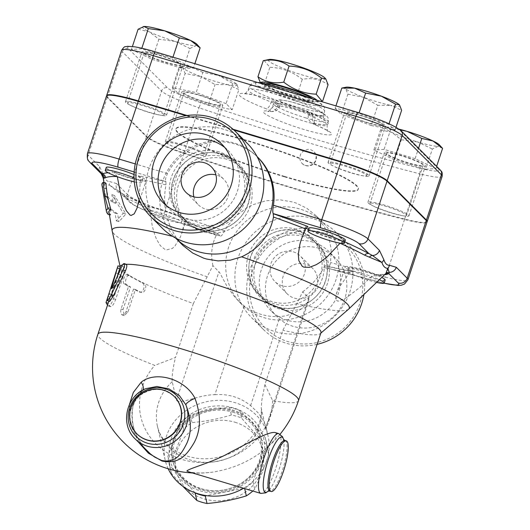 <?xml version="1.0" encoding="UTF-8"?>
<svg xmlns="http://www.w3.org/2000/svg" width="530" height="530" viewBox="0 0 530 530"><rect width="100%" height="100%" fill="white"/><g stroke="black" fill="none" stroke-linecap="round" stroke-linejoin="round"><path stroke-width="0.4" stroke-dasharray="2.65 1.99" d="M322.763 100.786C312.991 102.528 304.392 100.726 296.966 95.387C284.988 94.923 274.189 90.915 264.556 83.369L260.256 82.547M260.753 82.76A30.011 3.604 -161.7 0 0 261.171 83.548A30.011 3.604 -161.7 0 0 288.141 95.473A30.011 3.604 -161.7 0 0 316.894 101.979A30.011 3.604 -161.7 0 0 317.092 100.269M264.099 60.46L269.869 67.297C281.847 67.767 292.646 71.769 302.279 79.321C312.044 77.579 320.643 79.374 328.077 84.714M324.857 77.91A30.011 3.604 18.3 0 1 295.621 72.842A30.011 3.604 18.3 0 1 269.127 59.486M296.966 95.387L302.279 79.321M264.556 83.369L269.869 67.297M266.073 83.7A25.208 3.028 -161.7 0 0 265.331 84.131A25.208 3.028 -161.7 0 0 293.892 96.679A25.208 3.028 -161.7 0 0 313.203 99.965A25.208 3.028 -161.7 0 0 312.614 98.931M293.143 98.944A25.208 3.028 -161.7 0 0 312.455 102.224A25.208 3.028 -161.7 0 0 289.473 91.432A25.208 3.028 -161.7 0 0 264.583 86.397A25.208 3.028 -161.7 0 0 293.143 98.944M247.305 143.392A60.029 57.969 -44.9 0 0 223.527 129.214A60.029 57.969 -44.9 0 0 154.919 156.052A60.029 57.969 -44.9 0 0 162.339 228.211M193.874 196.882A18.007 17.391 -44.9 0 0 198.326 204.779A18.007 17.391 -44.9 0 0 223.355 204.368A18.007 17.391 -44.9 0 0 223.812 179.339A18.007 17.391 -44.9 0 0 216.677 175.085A18.007 17.391 -44.9 0 0 215.929 174.88M166.519 205.7A41.419 40.002 -44.9 0 0 169.434 208.972A41.419 40.002 -44.9 0 0 226.999 208.012A41.419 40.002 -44.9 0 0 228.059 150.447A41.419 40.002 -44.9 0 0 224.806 147.539M219.082 151.878A38.418 37.1 -44.9 0 0 175.172 169.05A38.418 37.1 -44.9 0 0 179.922 215.233A38.418 37.1 -44.9 0 0 233.313 214.345A38.418 37.1 -44.9 0 0 234.3 160.948A38.418 37.1 -44.9 0 0 219.082 151.878M221.262 154.064A38.418 37.1 -44.9 0 0 177.351 171.243A38.418 37.1 -44.9 0 0 182.101 217.419A38.418 37.1 -44.9 0 0 235.499 216.531A38.418 37.1 -44.9 0 0 236.479 163.141A38.418 37.1 -44.9 0 0 221.262 154.064M224.157 156.966A38.418 37.1 -44.9 0 0 180.253 174.138A38.418 37.1 -44.9 0 0 184.99 220.314A38.418 37.1 -44.9 0 0 238.394 219.44A38.418 37.1 -44.9 0 0 239.381 166.042A38.418 37.1 -44.9 0 0 224.157 156.966M324.108 233.028A57.624 55.65 -44.9 0 0 250.637 300.576A57.624 55.65 -44.9 0 0 343.692 328.421A57.624 55.65 -44.9 0 0 324.108 233.028M317.099 344.361A60.029 57.969 135.1 0 1 263.218 329.302A60.029 57.969 135.1 0 1 255.818 257.149A60.029 57.969 135.1 0 1 324.42 230.325A60.029 57.969 135.1 0 1 348.197 244.502A60.029 57.969 135.1 0 1 363.925 294.501M319.06 248.305A41.419 40.002 -44.9 0 0 271.724 266.815A41.419 40.002 -44.9 0 0 276.832 316.595A41.419 40.002 -44.9 0 0 334.404 315.655A41.419 40.002 -44.9 0 0 335.464 258.084A41.419 40.002 -44.9 0 0 319.06 248.305M312.62 218.499A60.029 57.969 -44.9 0 0 244.019 245.33A60.029 57.969 -44.9 0 0 251.419 317.477A60.029 57.969 -44.9 0 0 334.854 316.112A60.029 57.969 -44.9 0 0 336.398 232.677A60.029 57.969 -44.9 0 0 312.62 218.499M305.598 264.192A18.007 17.391 -44.9 0 0 285.021 272.241A18.007 17.391 -44.9 0 0 287.24 293.885A18.007 17.391 -44.9 0 0 312.269 293.474A18.007 17.391 -44.9 0 0 312.733 268.445A18.007 17.391 -44.9 0 0 305.598 264.192M293.276 251.843A18.007 17.391 135.1 0 1 300.404 256.096A18.007 17.391 135.1 0 1 299.947 281.125A18.007 17.391 135.1 0 1 274.911 281.536A18.007 17.391 135.1 0 1 272.692 259.892A18.007 17.391 135.1 0 1 293.276 251.843M312.899 242.124A41.419 40.002 -44.9 0 0 265.556 260.641A41.419 40.002 -44.9 0 0 270.664 310.421A41.419 40.002 -44.9 0 0 328.236 309.48A41.419 40.002 -44.9 0 0 329.302 251.909A41.419 40.002 -44.9 0 0 312.899 242.124M303.597 236.572A38.418 37.1 -44.9 0 0 259.693 253.744A38.418 37.1 -44.9 0 0 264.43 299.92A38.418 37.1 -44.9 0 0 317.828 299.046A38.418 37.1 -44.9 0 0 318.815 245.648A38.418 37.1 -44.9 0 0 303.597 236.572M301.411 234.386A38.418 37.1 -44.9 0 0 257.507 251.558A38.418 37.1 -44.9 0 0 262.244 297.734A38.418 37.1 -44.9 0 0 315.642 296.86A38.418 37.1 -44.9 0 0 316.635 243.462A38.418 37.1 -44.9 0 0 301.411 234.386M298.516 231.484A38.418 37.1 -44.9 0 0 254.612 248.656A38.418 37.1 -44.9 0 0 259.349 294.826A38.418 37.1 -44.9 0 0 312.746 293.958A38.418 37.1 -44.9 0 0 313.733 240.554A38.418 37.1 -44.9 0 0 298.516 231.484M305.426 165.486L307.917 165.824L311.739 164.803L314.893 161.895L315.701 160.338L316.198 156.039L315.396 153.561L313.8 151.441L310.659 149.645L308.162 149.301L304.326 150.308L301.159 153.203L300.351 154.753L299.861 159.06L300.669 161.551L302.279 163.677L305.426 165.486M117.329 267.935L111.87 284.338M109.71 301.451L110.412 297.032L120.204 266.789M117.494 275.54L113.917 288.327C113.586 289.897 113.837 289.797 114.666 288.035L123.987 266.968L126.14 264.318A105.649 12.694 18.3 0 1 126.239 264.311M112.214 287.737L113.917 288.327L113.804 289.453L111.558 288.671M139.204 291.917L140.947 292.288C144.743 294.422 147.916 284.809 143.941 283.239A105.649 12.694 18.3 0 1 129.333 275.415L127.26 274.865C124.954 273.069 121.774 282.682 124.265 283.914L128.525 286.405L120.86 309.639L120.688 312.753L121.867 314.833L123.815 314.767L125.756 312.428L133.52 289.082L139.204 291.917C143.087 294.09 146.267 284.477 142.199 282.861L127.26 274.865L129.333 275.415C127.081 273.652 123.901 283.265 126.339 284.464A105.649 12.694 -161.7 0 0 130.506 286.902L123.02 309.533L124.252 315.489L127.902 312.15L135.388 289.512A105.649 12.694 -161.7 0 0 140.947 292.288L139.204 291.917M135.388 289.512L133.52 289.082M130.506 286.902L128.525 286.405M109.001 293.501L111.28 294.236L108.286 303.293A105.649 12.694 -161.7 0 0 110.399 306.539C111.843 307.128 113.599 304.75 115.659 299.397L123.145 276.766C123.954 273.95 124.04 272.115 123.404 271.254C122.662 270.949 121.82 272.148 120.873 274.851L114.142 295.223L112.95 297.045A105.649 12.694 18.3 0 1 111.28 294.236L108.981 293.454L110.71 296.369L111.909 294.554L119.005 273.188L120.389 270.784L121.37 270.83L121.191 275.395L113.48 298.781C111.413 304.127 109.637 306.492 108.166 305.87L107.504 305.194M108.438 306.035L110.657 306.691L108.438 306.035M110.71 296.369L113.009 297.078L110.71 296.369M129.333 275.415A105.649 12.694 18.3 0 1 123.404 271.254L121.039 270.525M123.404 271.254A105.649 12.694 18.3 0 1 120.303 267.352A105.649 12.694 18.3 0 1 120.277 266.63A105.649 12.694 18.3 0 1 120.33 266.404M348.641 309.149A124.855 14.999 18.3 0 1 296.833 303.644L302.69 291.818L308.725 297.867L308.851 299.98L307.413 302.703L301.119 309.056L293.786 313.316L285.498 315.88L280.059 316.549A57.624 55.65 135.1 0 1 244.191 305.976L235.373 297.847L227.039 286.379L219.606 272.519L212.901 265.61L193.344 303.551A105.649 12.694 18.3 0 1 143.941 283.239L142.199 282.861M193.344 303.551L175.51 357.478L154.76 365.382A105.649 12.694 18.3 0 1 97.878 334.298M298.489 400.64A105.649 12.694 18.3 0 1 272.645 400.66L264.907 384.542L282.848 330.303L296.833 303.644M320.941 332.747A105.649 12.694 18.3 0 1 320.398 333.529A105.649 12.694 18.3 0 1 282.848 330.303M122.556 264.815A105.649 12.694 18.3 0 1 126.14 264.318M101.932 184.944A148.996 17.901 -161.7 0 0 103.847 188.23L105.834 196.822A145.213 17.444 -161.7 0 0 113.228 202.546L111.883 194.682L123.251 213.199L116.368 220.897L115.023 213.027A140.172 16.841 18.3 0 1 107.537 207.283L108.113 214.378M111.883 194.682L114.453 195.451L115.798 203.315A142.504 17.119 18.3 0 1 108.358 197.577L106.371 188.985A146.287 17.576 18.3 0 1 104.509 185.772A146.287 17.576 18.3 0 1 105.834 183.175M123.251 213.199L125.935 214.001L114.453 195.451M113.228 202.546L115.798 203.315M105.834 196.822L108.358 197.577M103.847 188.23L106.371 188.985M116.368 220.897L118.952 221.666L125.935 214.001M115.023 213.027L117.6 213.802L118.952 221.666M107.537 207.283L110.068 208.038A137.462 16.516 -161.7 0 0 117.6 213.802M109.425 214.769L110.644 215.14L110.068 208.038M108.995 212.258A133.679 16.059 -161.7 0 0 110.644 215.14M234.962 422.231A44.421 40.055 167.1 0 1 247.603 490.455A44.421 40.055 167.1 0 1 175.874 468.99A44.421 40.055 167.1 0 1 234.962 422.231M252.83 491.018A49.82 44.924 -12.9 0 0 254.731 489.25C259.7 479.107 264.351 467.586 268.69 454.694A49.82 44.924 -12.9 0 0 267.743 448.135A49.82 44.924 -12.9 0 0 266.895 444.995C258.753 437.382 250.306 428.399 241.534 418.037A49.82 44.924 -12.9 0 0 236.546 416.255A49.82 44.924 -12.9 0 0 231.338 414.99C218.552 418.892 205.441 421.429 192.026 422.589A49.82 44.924 -12.9 0 0 183.625 429.234C179.286 442.126 174.635 453.647 169.666 463.796A49.82 44.924 -12.9 0 0 170.614 470.355A49.82 44.924 -12.9 0 0 171.462 473.489L182.658 486.149M232.644 412.108A44.421 40.055 167.1 0 1 245.291 480.339A44.421 40.055 167.1 0 1 173.555 458.874A44.421 40.055 167.1 0 1 232.644 412.108M195.106 492.96C186.341 482.605 177.888 473.615 169.746 466.002A49.82 44.924 167.1 0 1 168.898 462.862A49.82 44.924 167.1 0 1 167.95 456.303C172.29 443.411 176.947 431.897 181.909 421.748A49.82 44.924 167.1 0 1 190.31 415.103C203.103 411.194 216.207 408.663 229.629 407.497A49.82 44.924 167.1 0 1 234.83 408.762A49.82 44.924 167.1 0 1 239.825 410.551C247.96 418.163 256.414 427.147 265.179 437.508A49.82 44.924 167.1 0 1 266.034 440.642A49.82 44.924 167.1 0 1 266.974 447.201C262.012 457.35 257.355 468.871 253.015 481.763A49.82 44.924 167.1 0 1 244.621 488.408L244.231 488.441M243.078 488.554L206.561 495.636M224.66 490.893A45.62 41.135 -12.9 0 0 261.635 440.264A45.62 41.135 -12.9 0 0 207.992 410.339A45.62 41.135 -12.9 0 0 172.694 460.616A45.62 41.135 -12.9 0 0 224.66 490.893M266.974 447.201L268.69 454.694M253.015 481.763L254.731 489.25M265.179 437.508L266.895 444.995M239.825 410.551L241.534 418.037M229.629 407.497L231.338 414.99M190.31 415.103L192.026 422.589M181.909 421.748L183.625 429.234M167.95 456.303L169.666 463.796M169.746 466.002L171.462 473.489M201.029 488.792A45.62 41.135 -12.9 0 0 224.428 489.886A45.62 41.135 -12.9 0 0 261.403 439.257A45.62 41.135 -12.9 0 0 207.76 409.326A45.62 41.135 -12.9 0 0 172.462 459.603A45.62 41.135 -12.9 0 0 201.029 488.792M134.037 177.861A19.206 2.305 18.3 0 1 141.417 181.783A19.206 2.305 18.3 0 1 141.749 182.452A19.206 2.305 18.3 0 1 134.302 181.896M134.03 174.516A19.206 2.305 18.3 0 1 142.391 178.842A19.206 2.305 18.3 0 1 142.722 179.511A19.206 2.305 18.3 0 1 123.762 175.669A19.206 2.305 18.3 0 1 106.245 167.447M180.339 64.097A19.206 2.305 18.3 0 1 180.67 64.773A19.206 2.305 18.3 0 1 161.703 60.93A19.206 2.305 18.3 0 1 144.193 52.709A19.206 2.305 18.3 0 1 161.021 55.862A19.206 2.305 18.3 0 1 180.339 64.097M163.724 114.341A19.206 2.305 -161.7 0 0 144.405 106.099A19.206 2.305 -161.7 0 0 127.578 102.953A19.206 2.305 -161.7 0 0 145.088 111.174A19.206 2.305 -161.7 0 0 164.048 115.01A19.206 2.305 -161.7 0 0 163.724 114.341M159.828 212.821A19.206 2.305 18.3 0 1 181.591 222.381A19.206 2.305 18.3 0 1 162.63 218.539A19.206 2.305 18.3 0 1 145.114 210.317A19.206 2.305 18.3 0 1 159.828 212.821M160.802 209.88A19.206 2.305 18.3 0 1 182.565 219.44A19.206 2.305 18.3 0 1 163.598 215.597A19.206 2.305 18.3 0 1 146.088 207.376A19.206 2.305 18.3 0 1 160.802 209.88M198.75 95.135A19.206 2.305 18.3 0 1 220.506 104.695A19.206 2.305 18.3 0 1 201.546 100.859A19.206 2.305 18.3 0 1 184.036 92.637A19.206 2.305 18.3 0 1 198.75 95.135M182.135 145.379A19.206 2.305 -161.7 0 0 167.42 142.875A19.206 2.305 -161.7 0 0 184.93 151.096A19.206 2.305 -161.7 0 0 203.891 154.939A19.206 2.305 -161.7 0 0 182.135 145.379M376.545 282.404A19.206 2.305 18.3 0 1 348.058 271.625A19.206 2.305 18.3 0 1 347.726 270.949A19.206 2.305 18.3 0 1 359.651 272.652A19.206 2.305 18.3 0 1 379.374 279.701M385.171 280.072A19.206 2.305 18.3 0 1 368.343 276.918A19.206 2.305 18.3 0 1 349.025 268.683A19.206 2.305 18.3 0 1 348.7 268.008A19.206 2.305 18.3 0 1 361.672 270.002A19.206 2.305 18.3 0 1 381.733 277.435M386.973 153.939A19.206 2.305 18.3 0 1 386.648 153.269A19.206 2.305 18.3 0 1 405.609 157.112A19.206 2.305 18.3 0 1 423.119 165.333A19.206 2.305 18.3 0 1 406.291 162.18A19.206 2.305 18.3 0 1 386.973 153.939M370.357 204.182A19.206 2.305 -161.7 0 0 389.676 212.424A19.206 2.305 -161.7 0 0 406.503 215.571A19.206 2.305 -161.7 0 0 388.993 207.349A19.206 2.305 -161.7 0 0 370.033 203.513A19.206 2.305 -161.7 0 0 370.357 204.182M368.562 122.9A19.206 2.305 18.3 0 1 346.805 113.341A19.206 2.305 18.3 0 1 365.766 117.183A19.206 2.305 18.3 0 1 383.276 125.405A19.206 2.305 18.3 0 1 368.562 122.9M351.947 173.144A19.206 2.305 -161.7 0 0 366.661 175.649A19.206 2.305 -161.7 0 0 349.151 167.427A19.206 2.305 -161.7 0 0 330.19 163.584A19.206 2.305 -161.7 0 0 351.947 173.144M345.335 240.143A19.206 2.305 18.3 0 1 330.614 237.645A19.206 2.305 18.3 0 1 308.857 228.085M138.091 29.249L149.294 31.793L158.887 39.187L175.198 41.4A28.812 3.458 18.3 0 1 149.294 31.793A28.812 3.458 18.3 0 1 143.352 26.579M189.906 48.468L195.822 45.719A28.812 3.458 18.3 0 1 175.198 41.4L189.906 48.468L183.221 68.675L193.45 68.026L194.881 63.693M196.888 44.268A28.812 3.458 18.3 0 1 195.822 45.719L200.128 47.819M227.761 84.641L238.864 89.557L236.619 84.071A28.812 3.458 18.3 0 1 236.731 84.191A28.812 3.458 18.3 0 1 227.761 84.641A28.812 3.458 18.3 0 1 200.897 76.598L215.054 84.575L227.761 84.641M236.731 84.191L232.769 83.442L218.612 75.472A28.812 3.458 18.3 0 1 236.619 84.071M202.857 72.352L191.747 67.429A28.812 3.458 18.3 0 1 218.612 75.472L202.857 72.352L196.173 92.551L172.356 87.569L178.458 93.684L185.142 73.478L200.897 76.598A28.812 3.458 18.3 0 1 182.896 67.999L185.142 73.478M179.041 67.363L182.896 67.999A28.812 3.458 18.3 0 1 183.234 66.502A28.812 3.458 18.3 0 1 191.747 67.429L179.041 67.363L172.356 87.569M400.07 129.83L390.776 129.161L386.463 127.061A28.812 3.458 18.3 0 1 399.236 129.201M439.343 144.829A28.812 3.458 18.3 0 1 438.27 146.28L442.583 148.38M380.547 129.81L391.743 132.354A28.812 3.458 18.3 0 1 385.847 127.134A28.812 3.458 18.3 0 1 386.463 127.061L380.547 129.81L373.862 150.016L394.658 159.954L425.676 169.236L432.354 149.029L438.27 146.28A28.812 3.458 18.3 0 1 417.653 141.96L432.354 149.029M401.336 139.748L417.653 141.96A28.812 3.458 18.3 0 1 391.743 132.354L401.336 139.748L394.658 159.954M193.45 68.026L172.654 58.088L141.636 48.806L141.821 48.25M172.654 58.088L172.972 57.141M141.636 48.806L131.413 49.456L132.394 46.494M131.413 49.456L152.203 59.393L158.887 39.187M178.458 93.684L208.369 104.781L215.054 84.575M208.369 104.781L232.186 109.763L238.864 89.557M425.676 169.236L435.899 168.586L436.634 166.36M435.899 168.586L415.109 158.649L418.554 148.241M182.578 64.773A21.611 2.597 -161.7 0 0 160.855 55.504A21.611 2.597 -161.7 0 0 141.914 51.953A21.611 2.597 -161.7 0 0 142.285 52.709A21.611 2.597 -161.7 0 0 164.015 61.977A21.611 2.597 -161.7 0 0 182.949 65.528A21.611 2.597 -161.7 0 0 182.578 64.773M152.203 59.393L183.221 68.675M198.313 94.698A21.611 2.597 -161.7 0 0 181.757 91.882A21.611 2.597 -161.7 0 0 206.236 102.634A21.611 2.597 -161.7 0 0 222.785 105.45A21.611 2.597 -161.7 0 0 198.313 94.698M232.186 109.763L226.085 103.648L232.769 83.442M226.085 103.648L196.173 92.551M384.734 153.269A21.611 2.597 -161.7 0 0 406.464 162.538A21.611 2.597 -161.7 0 0 425.398 166.089A21.611 2.597 -161.7 0 0 425.027 165.333A21.611 2.597 -161.7 0 0 403.297 156.059A21.611 2.597 -161.7 0 0 384.369 152.514A21.611 2.597 -161.7 0 0 384.734 153.269M415.109 158.649L384.091 149.367L390.776 129.161M384.091 149.367L373.862 150.016M342.585 87.874L345.666 88.702A28.812 3.458 18.3 0 1 346.004 87.211M347.912 94.188L363.666 97.308A28.812 3.458 18.3 0 1 345.666 88.702L347.912 94.188L341.227 114.394L371.139 125.484L377.824 105.284L390.531 105.344A28.812 3.458 18.3 0 1 363.666 97.308L377.824 105.284M399.507 104.9A28.812 3.458 18.3 0 1 390.531 105.344L401.634 110.266M371.139 125.484L394.956 130.473L388.854 124.358L389.046 123.775M394.956 130.473L396.029 127.213M388.854 124.358L358.942 113.261L359.082 112.837M358.942 113.261L335.132 108.279L335.914 105.901M369.006 123.344A21.611 2.597 -161.7 0 0 385.555 126.16A21.611 2.597 -161.7 0 0 361.082 115.407A21.611 2.597 -161.7 0 0 344.526 112.592A21.611 2.597 -161.7 0 0 369.006 123.344M335.132 108.279L341.227 114.394M125.815 102.502A21.611 2.597 18.3 0 1 125.444 101.74A21.611 2.597 18.3 0 1 146.784 106.066A21.611 2.597 18.3 0 1 166.48 115.315A21.611 2.597 18.3 0 1 147.539 111.764A21.611 2.597 18.3 0 1 125.815 102.502M189.766 152.428A21.611 2.597 18.3 0 1 165.287 141.669A21.611 2.597 18.3 0 1 186.613 145.989A21.611 2.597 18.3 0 1 206.322 155.237A21.611 2.597 18.3 0 1 189.766 152.428M408.564 215.12A21.611 2.597 18.3 0 1 408.935 215.876A21.611 2.597 18.3 0 1 387.596 211.549A21.611 2.597 18.3 0 1 367.9 202.301A21.611 2.597 18.3 0 1 386.84 205.852A21.611 2.597 18.3 0 1 408.564 215.12M344.613 165.194A21.611 2.597 18.3 0 1 369.092 175.947A21.611 2.597 18.3 0 1 347.766 171.627A21.611 2.597 18.3 0 1 328.057 162.379A21.611 2.597 18.3 0 1 344.613 165.194M344.772 241.846A152.971 18.378 -161.7 0 0 343.725 241.375A22.81 2.743 18.3 0 1 308.394 229.483M306.095 227.999A22.81 2.743 18.3 0 1 305.439 226.953A22.81 2.743 18.3 0 1 307.93 226.529M106.503 95.983A41.406 4.975 -161.7 0 0 107.212 97.427L146.446 136.747A44.699 5.373 -161.7 0 0 183.883 153.468A408.179 49.038 -161.7 0 0 404.516 219.493A44.699 5.373 -161.7 0 0 427.034 222.057M233.876 130.002L185.984 115.666M284.65 176.907A96.043 11.541 -161.7 0 0 358.227 189.415A96.043 11.541 -161.7 0 0 270.664 148.307A96.043 11.541 -161.7 0 0 175.854 129.108A96.043 11.541 -161.7 0 0 284.65 176.907M271.612 100.939A39.617 4.757 18.3 0 0 312.972 113.321A14.409 1.729 -161.7 0 0 309.003 113.241A14.409 1.729 -161.7 0 0 315.171 116.839A28.812 3.458 18.3 0 0 277.568 105.589A14.409 1.729 -161.7 0 0 279.959 105.41A14.409 1.729 -161.7 0 0 271.612 100.939L271.241 102.071A7.201 2.524 110.9 0 1 266.332 108.835A46.819 5.625 18.3 0 1 245.218 93.532A46.819 5.625 18.3 0 1 310.752 113.142A46.819 5.625 18.3 0 1 315.211 123.464A7.201 5.267 -79.2 0 1 312.601 114.453A39.617 4.757 -161.7 0 0 323.519 114.672A39.617 4.757 -161.7 0 0 287.392 97.712A39.617 4.757 -161.7 0 0 248.285 89.795A39.617 4.757 -161.7 0 0 271.241 102.071A14.409 1.729 18.3 0 1 279.588 106.537A14.409 1.729 18.3 0 1 277.197 106.722A7.201 6.055 -82.5 0 1 270.611 111.512A7.201 6.055 -82.5 0 1 269.306 111.154A7.201 0.868 -161.7 0 0 266.332 108.835M427.067 221.812A44.699 5.373 18.3 0 1 404.668 219.042A408.179 49.038 18.3 0 1 184.036 153.011A44.699 5.373 18.3 0 1 146.598 136.296L107.358 96.977A41.406 4.975 18.3 0 1 106.623 95.771M187.103 115.507L233.054 129.254M284.796 176.457A96.043 11.541 -161.7 0 0 358.373 188.965A96.043 11.541 -161.7 0 0 270.817 147.857A96.043 11.541 -161.7 0 0 176.006 128.651A96.043 11.541 -161.7 0 0 284.796 176.457M275.361 432.599C278.647 435.097 275.024 440.801 264.503 449.705C249.319 461.703 231.842 469.202 212.073 472.197C202.347 473.356 194.47 473.21 188.435 471.746M147.174 450.937L142.822 445.982L136.846 436.375L133.944 429.075L132.295 421.92L131.824 413.645L133.03 405.463L135.885 398.182L140.98 391.398A9.606 4.929 48.4 0 0 142.358 390.749L142.358 390.749A9.606 4.929 48.4 0 0 142.915 390.04M129.426 404.509L130.446 424.364L138.853 442.603M135.143 438.886A31.217 30.144 135.1 0 1 140.98 391.398L145.558 388.728L142.358 390.749C135.899 397.553 132.56 404.628 132.328 411.989C131.413 426.65 136.382 439.655 147.241 451.003M272.645 400.66A66.912 60.334 167.1 0 1 182.744 459.656A66.912 60.334 167.1 0 1 154.76 365.382M244.191 305.976L214.842 394.731C199.002 394.578 179.69 404.98 176.45 400.283L172.204 381.713C171.839 375.896 172.939 367.82 175.51 357.478M264.907 384.542L261.754 400.634L261.237 408.1L265.682 428.021L266.159 429.075L265.901 426.624L268.16 436.481A52.821 47.634 167.1 0 1 243.601 488.256M302.69 291.818C312.468 284.458 319.497 276.335 323.77 267.451L325.215 265.769L352.377 271.526L349.389 272.844L340.485 285.471L337.153 291.864L336.007 294.952L335.536 299.185L337.438 301.047L338.657 301.053L344.778 298.562L348.608 296.124L359.704 287.472L372.524 275.785L375.79 274.52L377.062 274.785A152.971 18.378 -161.7 0 0 384.634 274.659M323.101 222.746A57.624 55.65 -44.9 0 0 300.272 209.138A57.624 55.65 -44.9 0 0 234.412 234.889A57.624 55.65 -44.9 0 0 241.514 304.154A57.624 55.65 -44.9 0 0 321.617 302.842A57.624 55.65 -44.9 0 0 323.101 222.746L315.966 215.597L324.565 226.992L328.567 236.122L331.144 248.981L330.574 262.535C329.66 266.723 328.699 268.604 327.679 268.173L325.374 265.861A152.971 18.378 -161.7 0 0 353.04 271.731L352.377 271.526M385.727 273.599A4.803 4.651 -132.4 0 1 385.813 273.526L384.144 274.699A148.718 17.868 18.3 0 1 372.524 275.785M385.562 273.772A4.803 4.724 66.1 0 0 385.482 273.805L385.813 273.526A4.803 4.651 -132.4 0 1 385.86 273.48M375.79 274.52C381.322 274.633 384.555 274.394 385.482 273.805L385.482 273.805A4.803 4.724 66.1 0 0 384.144 274.699M353.04 271.731A22.81 2.743 18.3 0 1 345.282 266.881A22.81 2.743 18.3 0 1 377.062 274.785M343.725 241.375L340.048 243.244M257.077 156.582A57.624 55.65 -44.9 0 0 234.379 143.107A57.624 55.65 -44.9 0 0 168.573 168.778A57.624 55.65 -44.9 0 0 175.496 237.99M182.419 244.926L175.953 237.195C165.638 220.526 162.332 203.096 166.049 184.917L165.837 181.452C165.102 180.2 165.645 177.57 167.467 173.548A57.624 55.65 135.1 0 1 235.413 144.14A57.624 55.65 135.1 0 1 258.243 157.748M212.901 265.61C210.529 254.413 211.669 244.31 216.319 235.293L217.883 233.65L183.486 220.99A152.971 18.378 -161.7 0 0 218.015 233.737L220.5 236.161L163.174 217.313A7.201 0.431 -71.3 0 0 163.24 217.28A37.498 4.505 18.3 0 1 131.831 203.262L122.543 193.947A152.971 18.378 -161.7 0 0 147.698 206.144A22.81 2.743 18.3 0 1 172.124 213.252A22.81 2.743 18.3 0 1 185.984 220.566A22.81 2.743 18.3 0 1 183.486 220.99L184.235 223.422L181.81 233.18L185.984 220.566M163.24 217.28A400.978 48.17 18.3 0 0 220.321 236.049C221.189 236.433 222.626 234.691 224.627 230.828L227.224 226.429L236.175 215.776L247 207.767L253.486 204.527L266.192 200.718L280.045 199.843L292.832 202.01L296.243 203.123L306.79 208.263L315.966 215.597M384.025 283.212L327.679 268.173A400.978 48.17 18.3 0 0 379.977 282.145A7.201 3.604 104.3 0 0 380.441 282.331A7.201 3.604 104.3 0 0 385.429 277.203A44.699 5.373 -161.7 0 0 407.948 279.76M118.21 190.747L123.318 194.245L148.142 206.283L149.765 209.125A148.718 17.868 18.3 0 1 125.159 197.2A4.803 3.935 -61.7 0 0 123.318 194.245L123.318 194.245A4.803 3.935 -61.7 0 0 122.543 193.947L119.177 191.529A4.803 3.882 128 0 1 119.462 191.721L119.462 191.721A4.803 3.882 128 0 1 120.754 194.305L109.551 185.083L119.177 191.529A7.201 6.956 135.1 0 1 118.084 190.641L118.084 190.641A7.201 6.956 135.1 0 1 116.468 183.539L127.359 194.457A7.201 6.956 -44.9 0 0 131.831 203.262M125.159 197.2L120.754 194.305M103.098 177.788L103.661 179.18C104.927 183.108 106.888 185.076 109.551 185.083A7.201 6.989 88 0 1 109.664 181.558L116.468 183.539M166.049 181.657A152.971 18.378 -161.7 0 0 138.383 175.788L140.43 179.524L139.039 199.671M207.323 276.879A124.855 14.999 18.3 0 1 112.168 230.941M172.654 236.353A124.855 14.999 18.3 0 1 175.953 237.195M117.309 176.689L114.354 172.734A152.971 18.378 -161.7 0 0 108.173 172.747M87.417 153.687A41.406 4.975 -161.7 0 0 88.126 155.138L99.627 166.665L104.026 175.907A7.201 6.645 -17.7 0 0 103.661 179.18L103.264 178.444M149.765 209.125L152.236 225.906L154.733 234.737L156.496 239.156L160.332 245.642L164.85 249.365L166.506 249.875L172.204 248.517L174.807 246.258L180.366 237.062L181.81 233.18M99.627 166.665A7.201 6.956 -44.9 0 0 101.243 173.76L101.217 173.734M138.383 175.788A22.81 2.743 18.3 0 1 146.141 180.644A22.81 2.743 18.3 0 1 114.354 172.734M214.842 394.731C228.331 393.691 240.249 397.321 250.604 405.616L258.064 412.771L262.714 419.078L265.901 426.624M168.182 468.765A52.821 47.634 167.1 0 1 165.174 460.04A52.821 47.634 167.1 0 1 206.044 401.826A52.821 47.634 167.1 0 1 268.16 436.481M200.194 490.866A48.018 43.301 -12.9 0 0 264.072 440.311A48.018 43.301 -12.9 0 0 186.527 417.103A48.018 43.301 -12.9 0 0 200.194 490.866M226.363 159.172A38.418 37.1 -44.9 0 0 182.452 176.344A38.418 37.1 -44.9 0 0 187.189 222.52A38.418 37.1 -44.9 0 0 240.594 221.646A38.418 37.1 -44.9 0 0 241.581 168.249A38.418 37.1 -44.9 0 0 226.363 159.172M296.316 229.278A38.418 37.1 -44.9 0 0 252.412 246.45A38.418 37.1 -44.9 0 0 257.149 292.626A38.418 37.1 -44.9 0 0 310.547 291.752A38.418 37.1 -44.9 0 0 311.534 238.354A38.418 37.1 -44.9 0 0 296.316 229.278M118.124 273.672L115.845 272.937M110.412 297.032L108.14 296.263M123.987 266.968L121.814 266.166M114.666 288.035L112.433 287.247M127.902 312.15L126.034 311.713M123.02 309.533L121.039 309.036M126.339 284.464L124.265 283.914M123.145 276.766L120.966 276.15M120.873 274.851L118.641 274.189M115.659 299.397L113.48 298.781M114.142 295.223L111.909 294.554M315.211 123.464A7.201 0.868 -161.7 0 0 316.304 125.226A7.201 3.683 112.4 0 1 315.8 125.093A7.201 3.683 112.4 0 1 314.793 117.971A14.409 1.729 18.3 0 1 308.632 114.374A14.409 1.729 18.3 0 1 312.601 114.453L312.972 113.321M316.304 125.226A36.014 4.326 18.3 0 1 326.003 134.706A36.014 4.326 18.3 0 1 278.349 120.449A36.014 4.326 18.3 0 1 269.306 111.154M277.568 105.589L277.197 106.722A28.812 3.458 -161.7 0 0 272.413 107.08A28.812 3.458 -161.7 0 0 298.688 119.416A28.812 3.458 -161.7 0 0 327.123 125.173A28.812 3.458 -161.7 0 0 314.793 117.971L315.171 116.839M313.72 111.055A39.617 4.757 18.3 0 1 294.289 106.113A39.617 4.757 18.3 0 1 249.411 86.397A39.617 4.757 18.3 0 1 288.519 94.32A39.617 4.757 18.3 0 1 324.638 111.273A39.617 4.757 18.3 0 1 313.72 111.055M438.409 168.911L399.169 129.585A36.603 4.399 -161.7 0 0 358.333 112.651L155.721 52.013A36.603 4.399 -161.7 0 0 128.3 48.528L167.54 87.847A39.896 4.796 -161.7 0 0 200.956 102.767A403.376 48.462 -161.7 0 0 418.992 168.017A39.896 4.796 -161.7 0 0 438.409 168.911A4.803 4.638 -44.9 0 1 440.311 170.044M306.79 112.618A24.009 2.882 -161.7 0 0 319.57 111.803A24.009 2.882 -161.7 0 0 280.801 100.197A24.009 2.882 -161.7 0 0 306.79 112.618M306.174 118.024A28.812 3.458 18.3 0 1 273.533 103.688A28.812 3.458 18.3 0 1 278.316 103.323A28.812 3.458 18.3 0 1 309.52 112.082A28.812 3.458 18.3 0 1 328.249 121.781A28.812 3.458 18.3 0 1 306.174 118.024M294.905 100.707A34.814 4.18 -161.7 0 0 313.442 99.527A34.814 4.18 -161.7 0 0 257.222 82.7A34.814 4.18 -161.7 0 0 294.905 100.707M399.169 129.585A4.803 4.638 135.1 0 1 401.071 130.724M442.152 176.338A44.699 5.373 18.3 0 1 419.634 173.78A4.803 2.405 104.3 0 0 418.992 168.017M404.668 219.042L419.634 173.78A408.179 49.038 18.3 0 1 199.002 107.749L200.956 102.767M184.036 153.011L199.002 107.749A44.699 5.373 18.3 0 1 161.564 91.034A4.803 4.638 135.1 0 1 167.54 87.847M128.3 48.528A4.803 4.638 -44.9 0 0 122.331 51.715A41.406 4.975 18.3 0 1 121.622 50.264M146.598 136.296L161.564 91.034L122.331 51.715L107.358 96.977M278.7 433.593A31.217 7.181 -73.3 0 1 276.627 465.559A31.217 7.181 -73.3 0 1 260.8 493.403M285.074 440.516A26.414 6.075 -73.3 0 1 283.325 467.559A26.414 6.075 -73.3 0 1 269.929 491.125M283.596 439.516A28.812 6.632 -73.3 0 1 283.762 440.251A28.812 6.632 -73.3 0 1 279.979 466.559A28.812 6.632 -73.3 0 1 268.69 490.621A28.812 6.632 -73.3 0 1 268.147 491.151M137.018 433.964A26.414 25.506 135.1 0 1 137.701 397.255A26.414 25.506 135.1 0 1 174.41 396.652C163.671 387.509 152.196 387.099 139.98 395.426C127.631 407.941 126.65 420.78 137.018 433.964M172.204 381.713A52.821 47.634 -12.9 0 0 157.436 426.233A52.821 47.634 -12.9 0 0 190.522 460.033A52.821 47.634 -12.9 0 0 261.409 409.345M176.45 400.283L218.976 271.698M349.389 272.844A148.718 17.868 18.3 0 1 323.77 267.451M384.111 283.146A37.498 4.505 18.3 0 1 379.977 282.145M216.319 235.293A148.718 17.868 18.3 0 1 184.235 223.422M140.43 179.524A148.718 17.868 18.3 0 1 166.049 184.917M107.212 97.427L88.126 155.138A7.201 6.956 -44.9 0 0 89.742 162.233M134.15 171.965L165.837 181.452M167.467 173.548L135.263 163.909M146.446 136.747L127.359 194.457A44.699 5.373 -161.7 0 0 164.797 211.178A7.201 0.431 -71.3 0 0 163.174 217.313C152.713 213.756 144.12 210.311 137.389 206.985C129.578 202.811 130.221 202.559 128.982 201.559L118.216 190.754M183.883 153.468L164.797 211.178A408.179 49.038 -161.7 0 0 224.627 230.828M104.026 175.907C105.251 179.763 107.133 181.651 109.664 181.558M404.516 219.493L385.429 277.203A408.179 49.038 -161.7 0 1 330.574 262.535M308.725 297.867L265.682 428.021M250.604 405.616L280.059 316.549M316.894 101.979L320.484 101.283M261.171 83.548L260.402 82.713M312.455 102.224L313.203 99.965M264.583 86.397L265.331 84.131M185.997 192.423L198.319 204.779M211.49 166.983L223.812 179.339M163.26 202.785L169.421 208.959M221.898 144.273L228.059 150.447M182.095 217.413L179.909 215.22M236.479 163.141L234.3 160.948M222.468 153.939C239.573 160.086 248.808 172.243 250.16 190.402C251.71 216.611 222.885 238.255 198.207 229.265C175.476 222.759 164.141 193.708 176.093 173.323C187.037 155.933 202.493 149.473 222.468 153.939M348.197 244.502L336.398 232.677M263.218 329.302L251.419 317.477M312.733 268.445L300.404 256.096M287.24 293.885L274.911 281.536M335.464 258.084L329.302 251.909M276.832 316.595L270.664 310.421M318.815 245.648L316.635 243.462M264.43 299.92L262.244 297.734M299.722 231.358C278.714 224.448 254.089 238.898 249.617 260.555C246.278 280.39 253.38 295.17 270.916 304.896C292.514 315.867 321.485 301.603 326.334 277.879C331.495 258.468 319.087 236.645 299.722 231.358M302.04 163.445A8.4 8.4 0 0 0 313.979 163.512A8.4 8.4 0 0 0 313.939 151.58M122.344 315.032L124.252 315.489M108.842 301.153L114.149 285.094M266.034 440.642L267.743 448.135M168.898 462.862L170.614 470.355M172.462 459.603L172.694 460.616M261.403 439.257L261.635 440.264M142.722 179.511L141.749 182.452M144.193 52.709L127.578 102.953M180.67 64.773L164.048 115.01M146.088 207.376L145.114 210.317M182.565 219.44L181.591 222.381M184.036 92.637L167.42 142.875M220.506 104.695L203.891 154.939M348.7 268.008L347.726 270.949M386.648 153.269L370.033 203.513M423.119 165.333L406.503 215.571M346.805 113.341L330.19 163.584M383.276 125.405L366.661 175.649M183.234 66.502L179.816 67.164M125.444 101.747L141.914 51.953M166.48 115.315L182.949 65.528M165.287 141.669L181.757 91.882M206.322 155.244L222.785 105.45M408.935 215.876L425.398 166.089M367.9 202.308L384.369 152.514M369.092 175.947L385.555 126.16M328.057 162.379L344.526 112.592M311.772 98.679L321.511 103.979L323.499 105.848L324.446 107.391L324.638 111.273L323.519 114.672C323.38 118.786 323.697 120.688 324.459 120.383L323.008 119.336C315.602 114.851 302.676 109.524 284.232 103.343C273.593 99.878 264.198 97.262 256.056 95.493C243.137 92.942 243.754 94.029 244.125 93.817C244.549 94.519 245.94 93.174 248.285 89.789L249.411 86.397L251.783 83.455L253.234 82.806L257.487 82.435M279.959 105.41L279.588 106.537C278.005 110.339 275.017 111.996 270.611 111.512L267.822 111.307C267.822 112.393 269.353 110.989 272.413 107.08L273.533 103.688L276.633 100.435C278.773 100.508 275.209 98.315 291.328 101.906L310.434 107.941C321.869 112.393 325.274 114.434 326.904 116.275C328.295 117.72 328.746 119.555 328.249 121.781L327.123 125.173C327.242 130.115 327.626 132.155 328.289 131.301C328.726 131.659 327.586 130.075 315.8 125.093C309.527 122.47 307.135 118.899 308.632 114.374L309.003 113.241M358.227 189.415L358.373 188.965M175.854 129.108L176.006 128.651M283.61 439.529L283.762 440.258M268.167 491.144L268.69 490.621M192.496 472.965A105.649 105.649 0 0 0 212.073 472.197M264.503 449.705A105.649 105.649 0 0 0 280.085 434.202M165.174 460.04L157.436 426.233C159.06 433.487 162.922 439.986 169.017 445.737C173.754 450.122 179.624 453.514 186.626 455.899C196.776 459.232 207.502 459.662 218.804 457.185C229.735 454.548 238.997 449.659 246.582 442.517C251.757 437.542 255.573 432.155 258.031 426.352C260.627 420.144 261.694 414.056 261.237 408.1M241.514 304.154L237.871 300.503M104.509 185.772L103.973 182.618M336.199 294.342L345.282 266.881M301.265 239.567L305.439 226.953M137.058 208.105L146.141 180.644M308.851 299.98L266.159 429.075M320.398 333.529L320.796 333.178M120.303 267.352L120.124 266.544M241.581 168.249L239.381 166.042M187.189 222.52L184.99 220.314M313.733 240.554L311.534 238.354M259.349 294.826L257.149 292.626"/><path stroke-width="0.79" d="M260.402 82.713L257.951 76.744C265.378 82.084 273.977 83.886 283.749 82.143C293.375 89.689 304.18 93.697 316.152 94.161L321.922 101.005L322.763 100.786L328.077 84.714L325.771 78.91L321.465 78.096C311.839 70.55 301.033 66.541 289.062 66.078C281.635 60.738 273.036 58.936 263.264 60.678L269.127 59.486A30.011 3.604 18.3 0 1 291.255 63.905A30.011 3.604 18.3 0 1 324.857 77.91L325.771 78.91M317.092 100.269A30.011 3.604 -161.7 0 0 283.769 86.536A30.011 3.604 -161.7 0 0 260.753 82.76M312.614 98.931A25.208 3.028 -161.7 0 0 289.585 88.96A25.208 3.028 -161.7 0 0 266.073 83.7M257.951 76.744L263.264 60.678M316.152 94.161L321.465 78.096M283.749 82.143L289.062 66.078M210.542 119.217A57.624 55.65 -44.9 0 0 137.071 186.765A57.624 55.65 -44.9 0 0 230.126 214.61A57.624 55.65 -44.9 0 0 210.542 119.217M211.728 117.395A60.029 57.969 135.1 0 1 235.506 131.566A60.029 57.969 135.1 0 1 233.975 214.994A60.029 57.969 135.1 0 1 150.54 216.386A60.029 57.969 135.1 0 1 143.12 144.233A60.029 57.969 135.1 0 1 211.728 117.395M205.488 134.487A41.419 40.002 -44.9 0 0 158.152 153.011A41.419 40.002 -44.9 0 0 163.266 202.798A41.419 40.002 -44.9 0 0 220.838 201.837A41.419 40.002 -44.9 0 0 221.898 144.273A41.419 40.002 -44.9 0 0 205.488 134.487M162.339 228.211A60.029 57.969 -44.9 0 0 245.774 226.82A60.029 57.969 -44.9 0 0 247.305 143.392L235.512 131.572M204.355 162.73A18.007 17.391 -44.9 0 0 183.771 170.786A18.007 17.391 -44.9 0 0 185.997 192.43A18.007 17.391 -44.9 0 0 211.026 192.012A18.007 17.391 -44.9 0 0 211.49 166.983A18.007 17.391 -44.9 0 0 204.355 162.73M215.929 174.88A18.007 17.391 -44.9 0 0 193.874 196.882M224.806 147.539A41.419 40.002 -44.9 0 0 211.649 140.669A41.419 40.002 -44.9 0 0 165.552 157.291A41.419 40.002 -44.9 0 0 166.519 205.7M363.925 294.501A60.029 57.969 135.1 0 1 317.099 344.361M117.925 266.034L108.59 294.746L107.385 299.205L107.517 300.682L110.419 296.674L124.437 267.087L124.384 263.682L123.523 263.702L122.337 265.159L112.433 287.247C111.591 289.016 111.34 289.115 111.664 287.545L117.991 265.848L120.277 266.59M111.558 288.671L111.664 287.545L112.214 287.737M120.277 266.63L117.494 275.54M124.186 263.543L126.14 264.318C127.246 264.967 127.014 267.12 125.458 270.777L113.393 295.853L109.71 301.451L107.457 300.669M107.504 305.194L106.007 302.55L109.001 293.501M126.239 264.311A105.649 12.694 18.3 0 1 239.924 292.745A105.649 12.694 18.3 0 1 320.941 332.747L298.489 400.64A105.649 12.694 18.3 0 0 202.169 355.418A105.649 12.694 18.3 0 0 97.878 334.298L108.842 301.153M120.204 266.789L120.33 266.404A105.649 12.694 18.3 0 1 122.556 264.815M104.788 196.193L103.158 182.373A148.996 17.901 -161.7 0 0 101.932 184.944L106.424 211.43A136.389 16.384 18.3 0 1 108.16 208.74L104.788 196.193L107.431 196.981L110.863 209.549A133.679 16.059 -161.7 0 0 108.995 212.258L112.141 230.802A124.855 14.999 18.3 0 1 172.654 236.353M109.425 214.769L108.113 214.378A136.389 16.384 18.3 0 1 106.424 211.43M103.158 182.373L105.834 183.175L107.431 196.981M108.16 208.74L110.863 209.549M182.658 486.149L196.822 500.446A49.82 44.924 -12.9 0 0 207.018 503.5C220.434 502.341 233.538 499.803 246.331 495.894A49.82 44.924 -12.9 0 0 252.83 491.018M206.561 495.636L205.302 496.014A49.82 44.924 167.1 0 1 195.106 492.96L194.901 492.714M244.231 488.441L243.078 488.554M195.106 492.96L196.822 500.446M205.302 496.014L207.018 503.5M244.655 488.574L246.331 495.894M134.302 181.896A19.206 2.305 18.3 0 1 114.937 175.774A19.206 2.305 18.3 0 1 105.271 170.388A19.206 2.305 18.3 0 1 115.441 171.614A19.206 2.305 18.3 0 1 134.037 177.861M105.271 170.388L106.245 167.447A19.206 2.305 18.3 0 1 134.03 174.516M379.374 279.701A19.206 2.305 18.3 0 1 384.204 283.013A19.206 2.305 18.3 0 1 376.545 282.404M381.733 277.435A19.206 2.305 18.3 0 1 385.171 280.072L384.204 283.013M329.64 240.587A19.206 2.305 18.3 0 1 307.884 231.027A19.206 2.305 18.3 0 1 326.844 234.863A19.206 2.305 18.3 0 1 344.361 243.091A19.206 2.305 18.3 0 1 329.64 240.587M307.884 231.027L308.857 228.085A19.206 2.305 18.3 0 1 327.818 231.921A19.206 2.305 18.3 0 1 345.335 240.143L344.361 243.091M143.352 26.579A28.812 3.458 18.3 0 1 143.392 26.573A28.812 3.458 18.3 0 1 144.008 26.5L138.091 29.249L132.394 46.494M200.128 47.819L190.535 40.426A28.812 3.458 18.3 0 1 196.888 44.268L200.128 47.819L194.881 63.693M164.631 30.813L148.32 28.6L144.008 26.5A28.812 3.458 18.3 0 1 164.631 30.813A28.812 3.458 18.3 0 1 190.535 40.426L179.339 37.882L164.631 30.813M432.99 140.987L421.794 138.443L407.086 131.374A28.812 3.458 18.3 0 1 432.99 140.987A28.812 3.458 18.3 0 1 439.343 144.829L442.583 148.38L432.99 140.987M399.236 129.201A28.812 3.458 18.3 0 1 407.086 131.374L400.07 129.83M141.821 48.25L148.32 28.6M172.972 57.141L179.339 37.882M436.634 166.36L442.583 148.38M418.554 148.241L421.794 138.443M354.517 88.139L341.81 88.073L346.004 87.211A28.812 3.458 18.3 0 1 354.517 88.139A28.812 3.458 18.3 0 1 381.381 96.182L365.627 93.055L354.517 88.139M399.388 104.781L395.539 104.152L381.381 96.182A28.812 3.458 18.3 0 1 399.388 104.781A28.812 3.458 18.3 0 1 399.501 104.9A28.812 3.458 18.3 0 1 399.507 104.9L401.634 110.266L396.029 127.213M389.046 123.775L395.539 104.152M359.082 112.837L365.627 93.055M335.914 105.901L341.81 88.073M308.394 229.483A22.81 2.743 18.3 0 1 306.095 227.999M175.496 237.99A57.624 55.65 -44.9 0 0 175.629 238.122A57.624 55.65 -44.9 0 0 255.725 236.811A57.624 55.65 -44.9 0 0 257.209 156.714L258.243 157.748A57.624 55.65 135.1 0 1 273.42 205.256C272.678 209.602 272.606 212.371 273.195 213.577L273.5 217.075C269.883 235.287 259.25 248.537 241.6 256.838A124.855 14.999 18.3 0 1 348.74 309.05A124.855 14.999 18.3 0 1 348.641 309.149L320.796 333.178M185.984 115.666L138.224 101.376A41.406 4.975 -161.7 0 0 106.503 95.983L87.417 153.687A41.406 4.975 -161.7 0 1 119.137 159.086A7.201 1.656 106.7 0 0 118.21 167.195L134.15 171.965M384.025 283.212L398.242 285.458L401.316 285.219L404.516 284.034L407.948 279.76L427.034 222.057A44.699 5.373 -161.7 0 0 426.266 220.493L387.033 181.167A41.406 4.975 -161.7 0 0 340.836 162.008L233.876 130.002M233.054 129.254L340.982 161.557A41.406 4.975 18.3 0 1 387.178 180.717L426.418 220.036A44.699 5.373 18.3 0 1 427.18 221.6A44.699 5.373 18.3 0 1 427.067 221.812M106.623 95.771A41.406 4.975 18.3 0 1 106.649 95.526A41.406 4.975 18.3 0 1 138.37 100.919L187.103 115.507M188.435 471.746L186.878 471.031C188.793 468.315 213.08 462.491 230.835 451.984C247.225 443.709 268.783 430.917 275.361 432.599L278.7 433.593L282.55 436.753L283.61 439.529M270.472 491.072A26.414 6.075 -73.3 0 1 273.361 462.875A26.414 6.075 -73.3 0 1 286.273 440.874A26.414 6.075 -73.3 0 1 284.524 467.924A26.414 6.075 -73.3 0 1 271.128 491.482A26.414 6.075 -73.3 0 1 270.472 491.072M138.853 442.603L148.42 453.19L162.001 461.034C179.412 464.605 187.163 454.488 194.318 442.345C200.903 429.85 201.128 415.182 194.987 398.335A9.606 2.465 -24.3 0 0 185.884 404.834C191.436 419.323 191.781 432.089 186.904 443.133C181.525 453.846 176.006 463.24 161.71 460.484L154.7 457.112L150.387 453.899L135.143 438.886A31.217 30.144 135.1 0 0 147.512 446.253A31.217 30.144 135.1 0 0 179.412 437.257A31.217 30.144 135.1 0 0 185.884 404.834L179.319 395.479L168.99 388.901L156.867 386.489L145.558 388.728C125.928 396.433 119.932 424.828 135.143 438.886M142.915 390.04A9.606 4.929 48.4 0 0 141.166 382.229L133.341 392.425L129.426 404.509M194.987 398.335C185.275 379.135 155.827 370.265 141.166 382.229M147.247 439.966A26.414 25.506 135.1 0 1 136.786 433.725A26.414 25.506 135.1 0 1 137.462 397.016A26.414 25.506 135.1 0 1 174.178 396.413A26.414 25.506 135.1 0 1 177.431 428.16A26.414 25.506 135.1 0 1 147.247 439.966M340.114 243.171L340.048 243.244A148.718 17.868 18.3 0 1 364.653 255.168L381.872 262.436C383.23 266.391 385.191 268.359 387.761 268.339L385.919 273.42L348.74 309.05M340.048 243.244L327.726 256.268L320.365 262.131L316.311 264.656L309.427 267.372L303.763 267.127L302.213 266.285L298.834 260.647L298.304 254.287L299.914 244.151L301.265 239.567L305.585 228.947L307.93 226.529A152.971 18.378 -161.7 0 0 273.407 213.789M385.86 273.48A4.803 4.651 -132.4 0 1 389.258 272.354L387.761 268.339A7.201 6.989 88 0 0 389.484 265.298C386.953 265.384 385.072 263.503 383.846 259.647L379.447 250.405L367.946 238.878A7.201 6.956 135.1 0 1 358.982 243.661L368.88 253.578A152.971 18.378 -161.7 0 0 344.772 241.846M384.634 274.659A152.971 18.378 -161.7 0 0 388.927 273.666A4.803 4.724 66.1 0 0 385.562 273.772M407.948 279.76A44.699 5.373 -161.7 0 0 407.179 278.197A7.201 6.956 -44.9 0 1 398.222 282.98L388.927 273.666L389.258 272.354A7.201 6.956 135.1 0 0 396.288 267.279L389.484 265.298M364.653 255.168A4.803 3.935 118.3 0 1 368.88 253.578L372.418 255.473A4.803 3.995 -71.6 0 0 369.357 257.189M383.846 259.647A7.201 6.645 -17.7 0 1 381.872 262.436L372.418 255.473A7.201 6.956 -44.9 0 0 379.447 250.405M241.6 256.838L230.358 260.164L218.035 260.906L206.481 259.011L203.54 258.11L192.734 253.062L183.062 245.562L175.629 238.122M120.124 266.544L112.168 230.941A124.855 14.999 18.3 0 1 112.141 230.802M139.039 199.671L137.058 208.105L134.222 213.828L131.175 215.438L130.062 215.107L126.259 210.602L123.629 204.421L120.575 193.742L117.309 176.689M103.973 182.618L103.264 178.444L105.669 177.663A148.718 17.868 18.3 0 1 116.978 176.563M104.377 177.894A4.803 4.763 99 0 0 102.336 174.648L103.264 178.444M108.173 172.747A152.971 18.378 -161.7 0 0 102.489 173.853A4.803 4.724 -113.9 0 1 105.669 177.663M92.598 163.936L102.489 173.853L102.336 174.648A7.201 6.956 -44.9 0 1 101.243 173.76L89.742 162.233A7.201 6.956 -44.9 0 0 92.598 163.936A34.205 4.107 18.3 0 1 118.21 167.195M243.601 488.256A52.821 47.634 167.1 0 1 198.253 493.841A52.821 47.634 167.1 0 1 168.182 468.765M119.601 268.697L117.329 267.935M113.393 295.853L111.194 295.058M125.458 270.777L123.344 269.975M108.147 303.246L106.007 302.55M273.195 213.577L320.822 227.834A34.205 4.107 18.3 0 1 358.982 243.661M426.418 220.036L441.384 174.774A4.803 4.638 -44.9 0 0 440.311 170.044L401.071 130.724A4.803 4.638 135.1 0 1 402.151 135.455L441.384 174.774A44.699 5.373 18.3 0 1 442.152 176.338C442.504 170.627 441.424 172.025 440.311 170.044M358.333 112.651A4.803 1.106 106.7 0 0 358.214 112.572A4.803 1.106 106.7 0 0 355.955 116.295A41.406 4.975 18.3 0 1 402.151 135.455L387.178 180.717M155.721 52.013A4.803 1.106 106.7 0 0 155.601 51.94A4.803 1.106 106.7 0 0 153.342 55.657L355.955 116.295L340.982 161.557M106.649 95.526L121.622 50.264A41.406 4.975 18.3 0 1 153.342 55.657L138.37 100.919M188.362 471.726L260.8 493.403A31.217 7.181 -73.3 0 1 260.018 492.92A31.217 7.181 -73.3 0 1 263.436 459.596A31.217 7.181 -73.3 0 1 278.7 433.593M271.128 491.482L269.929 491.125A26.414 6.075 -73.3 0 1 269.273 490.714A26.414 6.075 -73.3 0 1 272.162 462.518A26.414 6.075 -73.3 0 1 285.074 440.516L286.273 440.874M268.147 491.151A28.812 6.632 -73.3 0 1 264.642 491.82A28.812 6.632 -73.3 0 1 269.445 456.184A28.812 6.632 -73.3 0 1 283.596 439.516M147.499 443.226A28.812 27.825 135.1 0 1 137.707 395.532A28.812 27.825 135.1 0 1 184.235 409.451A28.812 27.825 135.1 0 1 147.499 443.226M174.178 396.413L174.41 396.652A26.414 25.506 135.1 0 1 177.669 428.399A26.414 25.506 135.1 0 1 147.486 440.198A26.414 25.506 135.1 0 1 137.018 433.964L136.786 433.725M273.5 217.075A148.718 17.868 18.3 0 1 305.585 228.947M426.266 220.493L407.179 278.197L396.288 267.279M398.222 282.98A37.498 4.505 18.3 0 1 384.111 283.146M135.263 163.909L119.137 159.086L138.224 101.376M387.033 181.167L367.946 238.878A41.406 4.975 -161.7 0 0 321.75 219.718A7.201 1.656 106.7 0 0 320.822 227.834M340.836 162.008L321.75 219.718L273.42 205.256M320.484 101.283L321.922 101.005M162.326 228.191L150.527 216.373M257.487 82.435L262.582 83.044L289.976 90.352L311.772 98.679M121.622 50.264C125.08 45.229 124.921 47.203 127.491 46.282L134.825 46.845C140.417 47.779 147.34 49.476 155.601 51.94L358.214 112.572C379.467 119.038 393.757 125.087 401.071 130.724M427.18 221.6L442.152 176.338M283.762 440.258L283.537 439.41L285.074 440.516M268.69 490.621L268.034 491.204L269.929 491.125M260.8 493.403L265.749 492.88L268.167 491.144M97.878 334.298A105.649 105.649 0 0 0 192.496 472.965M280.085 434.202A105.649 105.649 0 0 0 298.489 400.64M89.742 162.233C89.245 160.815 86.688 161.59 87.417 153.687M103.092 177.788L101.243 173.76"/></g></svg>
